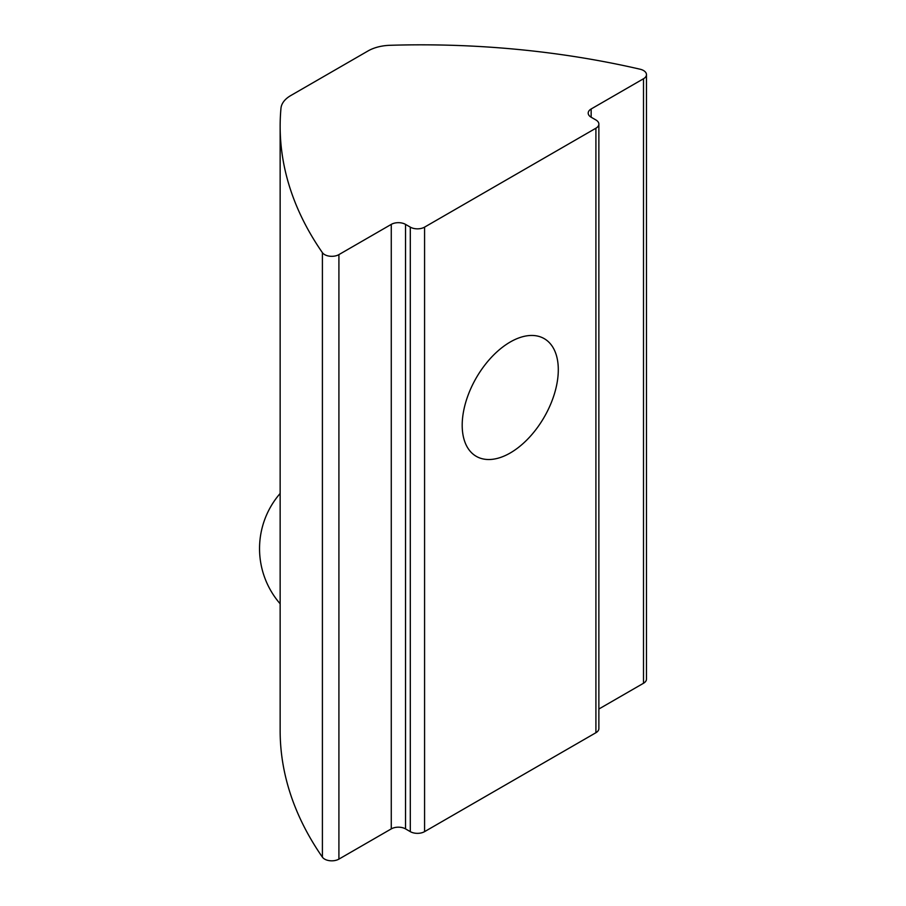 <?xml version="1.0" encoding="UTF-8"?>
<svg xmlns="http://www.w3.org/2000/svg" width="906" height="906" viewBox="0 0 906 906"><rect width="100%" height="100%" fill="white"/><g stroke="black" fill="none" stroke-linecap="round" stroke-linejoin="round"><path stroke-width="1.36" d="M510.248 452.977A67.95 39.23 120 0 0 554.642 393.091A67.95 39.23 120 0 0 544.223 338.64A67.95 39.23 120 0 0 510.248 342.004A67.95 39.23 120 0 0 465.854 401.89A67.95 39.23 120 0 0 476.273 456.341A67.95 39.23 120 0 0 510.248 452.977M391.267 224.382A10.091 5.832 180 0 1 405.537 224.382L410.305 227.134L410.305 831.64L405.537 828.888A10.091 5.832 0 0 0 391.267 828.888L391.267 224.382L338.912 254.609A10.091 5.832 180 0 1 322.4 252.649A588.923 340.01 180 0 1 280.147 126.183A588.923 340.01 180 0 1 280.973 108.267A33.658 19.434 180 0 1 290.781 95.549L368.006 50.963A33.658 19.434 180 0 1 390.033 45.3A588.923 340.01 180 0 1 640.123 69.218A10.091 5.832 180 0 1 643.498 70.509A10.091 5.832 180 0 1 646.465 74.632A10.091 5.832 180 0 1 643.498 78.754L591.154 108.98L591.154 117.225A10.091 5.832 180 0 1 588.198 113.103A10.091 5.832 180 0 1 591.154 108.98M280.147 126.183L280.147 730.689A588.923 340.01 0 0 0 322.4 857.155A10.091 5.832 0 0 0 338.912 859.115L338.912 254.609M391.267 828.888L338.912 859.115M598.866 709.024L643.498 683.26A10.091 5.832 0 0 0 646.465 679.138L646.465 74.632M595.91 128.21L595.91 732.716A10.091 5.832 0 0 0 598.866 728.594L598.866 124.088A10.091 5.832 180 0 1 595.91 128.21L424.574 227.134A10.091 5.832 180 0 1 410.305 227.134M595.91 732.716L424.574 831.64L424.574 227.134M410.305 831.64A10.091 5.832 0 0 0 424.574 831.64M591.154 117.225L595.91 119.966A10.091 5.832 180 0 1 598.866 124.088M322.4 857.155L322.4 252.649M643.498 683.26L643.498 78.754M405.537 224.382L405.537 828.888M280.147 493.453A84.133 84.133 0 0 0 280.147 603.781"/></g></svg>
